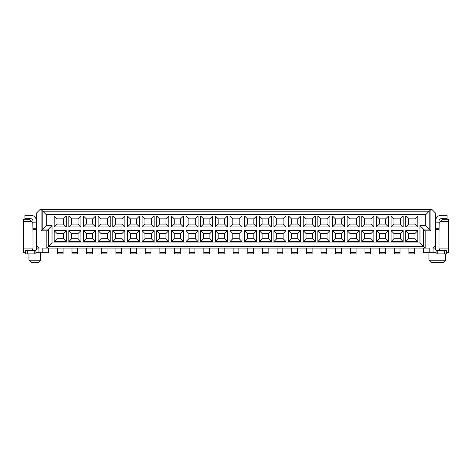 <?xml version="1.0" encoding="UTF-8"?>
<svg xmlns="http://www.w3.org/2000/svg" width="472" height="472" viewBox="0 0 472 472"><rect width="100%" height="100%" fill="white"/><g stroke="black" fill="none" stroke-linecap="round" stroke-linejoin="round"><path stroke-width="0.71" d="M25.559 250.42L25.559 253.877L25.559 250.42L35.943 250.42L35.943 253.877L25.559 253.877L25.559 252.726L23.6 252.726L23.6 248.113L32.999 248.113L32.999 221.008A2.307 2.307 0 0 0 30.692 218.701L24.927 218.701L24.927 215.238L30.692 215.238A5.764 5.764 0 0 1 36.462 221.008L36.462 248.113L38.94 248.113L36.633 245.806L36.633 212.931L40.096 209.474L431.904 209.474L435.367 212.931L435.367 245.806L433.06 248.113L435.538 248.113L435.538 221.008A5.764 5.764 0 0 1 441.308 215.238L447.072 215.238L447.072 218.701L441.308 218.701A2.307 2.307 0 0 0 439.001 221.008L439.001 248.113L448.4 248.113L448.4 252.726L446.441 252.726M38.94 248.113L38.94 252.726L42.804 252.726L42.804 248.113L425.16 248.113L423.431 246.378L48.569 246.378L52.032 242.921L52.032 225.622L46.262 225.622L46.262 214.66L425.738 214.66L430.924 209.474L430.924 230.808L425.16 230.808L425.16 248.113L429.195 248.113L429.195 252.726L433.06 252.726L433.06 248.113M52.032 225.622L48.569 229.079L48.569 246.378L46.84 248.113L46.84 230.808L41.076 230.808L41.076 209.474L42.804 211.202L42.804 229.079L41.076 230.808M46.262 225.622L42.804 229.079L48.569 229.079L46.84 230.808M425.16 230.808L423.431 229.079L423.431 246.378L419.968 242.921L52.032 242.921M46.262 214.66L42.804 211.202L429.195 211.202L429.195 229.079L430.924 230.808M425.738 214.66L425.738 225.622L429.195 229.079L423.431 229.079L419.968 225.622L419.968 242.921M425.738 225.622L419.968 225.622M429.195 252.726L423.431 252.726L423.431 248.113M42.804 252.726L48.569 252.726L48.569 248.113M23.6 248.113L23.6 219.273L29.364 219.273L32.828 222.737L32.999 232.543M439.001 232.543L439.172 222.737L442.636 219.273L448.4 219.273L448.4 248.113M23.6 221.58L31.671 221.58M440.329 221.58L448.4 221.58M40.498 252.726L40.498 260.219L28.963 260.219L28.963 253.877M445.633 253.877L445.633 260.219L428.906 260.219L428.906 252.726M40.498 260.219L38.191 262.526L31.27 262.526L28.963 260.219M445.633 260.219L443.326 262.526L431.213 262.526L428.906 260.219M38.94 252.726L35.943 252.726M436.057 252.726L433.06 252.726M57.047 238.708L63.395 238.708L63.395 233.522L57.047 233.522L57.047 238.708L54.168 241.593L66.275 241.593L66.275 230.637L54.168 230.637L57.047 233.522M57.047 224.064L63.395 224.064L63.395 218.872L57.047 218.872L57.047 224.064L54.168 226.943L66.275 226.943L66.275 215.987L54.168 215.987L57.047 218.872M63.395 218.872L66.275 215.987M63.395 224.064L66.275 226.943M54.168 215.987L54.168 226.943M63.395 233.522L66.275 230.637M63.395 238.708L66.275 241.593M54.168 230.637L54.168 241.593M78.039 233.522L71.697 233.522L71.697 238.708L78.039 238.708L78.039 233.522L80.924 230.637L68.812 230.637L71.697 233.522M71.697 218.872L71.697 224.064L78.039 224.064L78.039 218.872L71.697 218.872L68.812 215.987L68.812 226.943L71.697 224.064M78.039 218.872L80.924 215.987L68.812 215.987M78.039 224.064L80.924 226.943L80.924 215.987M68.812 226.943L80.924 226.943M78.039 238.708L80.924 241.593L80.924 230.637M68.812 230.637L68.812 241.593L71.697 238.708M68.812 241.593L80.924 241.593M86.346 238.708L92.689 238.708L92.689 233.522L86.346 233.522L86.346 238.708L83.461 241.593L95.574 241.593L95.574 230.637L83.461 230.637L86.346 233.522M86.346 224.064L92.689 224.064L92.689 218.872L86.346 218.872L86.346 224.064L83.461 226.943L95.574 226.943L95.574 215.987L83.461 215.987L86.346 218.872M92.689 218.872L95.574 215.987M92.689 224.064L95.574 226.943M83.461 215.987L83.461 226.943M92.689 233.522L95.574 230.637M92.689 238.708L95.574 241.593M83.461 230.637L83.461 241.593M100.996 238.708L107.339 238.708L107.339 233.522L100.996 233.522L100.996 238.708L98.111 241.593L110.224 241.593L110.224 230.637L98.111 230.637L100.996 233.522M100.996 224.064L107.339 224.064L107.339 218.872L100.996 218.872L100.996 224.064L98.111 226.943L110.224 226.943L110.224 215.987L98.111 215.987L100.996 218.872M107.339 218.872L110.224 215.987M107.339 224.064L110.224 226.943M98.111 215.987L98.111 226.943M107.339 233.522L110.224 230.637M107.339 238.708L110.224 241.593M98.111 230.637L98.111 241.593M115.64 238.708L121.988 238.708L121.988 233.522L115.64 233.522L115.64 238.708L112.761 241.593L124.868 241.593L124.868 230.637L112.761 230.637L115.64 233.522M115.64 224.064L121.988 224.064L121.988 218.872L115.64 218.872L115.64 224.064L112.761 226.943L124.868 226.943L124.868 215.987L112.761 215.987L115.64 218.872M121.988 218.872L124.868 215.987M121.988 224.064L124.868 226.943M112.761 215.987L112.761 226.943M121.988 233.522L124.868 230.637M121.988 238.708L124.868 241.593M112.761 230.637L112.761 241.593M130.29 238.708L136.632 238.708L136.632 233.522L130.29 233.522L130.29 238.708L127.405 241.593L139.517 241.593L139.517 230.637L127.405 230.637L130.29 233.522M130.29 224.064L136.632 224.064L136.632 218.872L130.29 218.872L130.29 224.064L127.405 226.943L139.517 226.943L139.517 215.987L127.405 215.987L130.29 218.872M136.632 218.872L139.517 215.987M136.632 224.064L139.517 226.943M127.405 215.987L127.405 226.943M136.632 233.522L139.517 230.637M136.632 238.708L139.517 241.593M127.405 230.637L127.405 241.593M144.939 238.708L151.282 238.708L151.282 233.522L144.939 233.522L144.939 238.708L142.054 241.593L154.167 241.593L154.167 230.637L142.054 230.637L144.939 233.522M144.939 224.064L151.282 224.064L151.282 218.872L144.939 218.872L144.939 224.064L142.054 226.943L154.167 226.943L154.167 215.987L142.054 215.987L144.939 218.872M151.282 218.872L154.167 215.987M151.282 224.064L154.167 226.943M142.054 215.987L142.054 226.943M151.282 233.522L154.167 230.637M151.282 238.708L154.167 241.593M142.054 230.637L142.054 241.593M159.589 238.708L165.932 238.708L165.932 233.522L159.589 233.522L159.589 238.708L156.704 241.593L168.817 241.593L168.817 230.637L156.704 230.637L159.589 233.522M159.589 224.064L165.932 224.064L165.932 218.872L159.589 218.872L159.589 224.064L156.704 226.943L168.817 226.943L168.817 215.987L156.704 215.987L159.589 218.872M165.932 218.872L168.817 215.987M165.932 224.064L168.817 226.943M156.704 215.987L156.704 226.943M165.932 233.522L168.817 230.637M165.932 238.708L168.817 241.593M156.704 230.637L156.704 241.593M174.233 238.708L180.581 238.708L180.581 233.522L174.233 233.522L174.233 238.708L171.354 241.593L183.46 241.593L183.46 230.637L171.354 230.637L174.233 233.522M174.233 224.064L180.581 224.064L180.581 218.872L174.233 218.872L174.233 224.064L171.354 226.943L183.46 226.943L183.46 215.987L171.354 215.987L174.233 218.872M180.581 218.872L183.46 215.987M180.581 224.064L183.46 226.943M171.354 215.987L171.354 226.943M180.581 233.522L183.46 230.637M180.581 238.708L183.46 241.593M171.354 230.637L171.354 241.593M188.883 238.708L195.225 238.708L195.225 233.522L188.883 233.522L188.883 238.708L185.998 241.593L198.11 241.593L198.11 230.637L185.998 230.637L188.883 233.522M188.883 224.064L195.225 224.064L195.225 218.872L188.883 218.872L188.883 224.064L185.998 226.943L198.11 226.943L198.11 215.987L185.998 215.987L188.883 218.872M195.225 218.872L198.11 215.987M195.225 224.064L198.11 226.943M185.998 215.987L185.998 226.943M195.225 233.522L198.11 230.637M195.225 238.708L198.11 241.593M185.998 230.637L185.998 241.593M203.532 238.708L209.875 238.708L209.875 233.522L203.532 233.522L203.532 238.708L200.647 241.593L212.76 241.593L212.76 230.637L200.647 230.637L203.532 233.522M203.532 224.064L209.875 224.064L209.875 218.872L203.532 218.872L203.532 224.064L200.647 226.943L212.76 226.943L212.76 215.987L200.647 215.987L203.532 218.872M209.875 218.872L212.76 215.987M209.875 224.064L212.76 226.943M200.647 215.987L200.647 226.943M209.875 233.522L212.76 230.637M209.875 238.708L212.76 241.593M200.647 230.637L200.647 241.593M218.182 238.708L224.524 238.708L224.524 233.522L218.182 233.522L218.182 238.708L215.297 241.593L227.41 241.593L227.41 230.637L215.297 230.637L218.182 233.522M218.182 224.064L224.524 224.064L224.524 218.872L218.182 218.872L218.182 224.064L215.297 226.943L227.41 226.943L227.41 215.987L215.297 215.987L218.182 218.872M224.524 218.872L227.41 215.987M224.524 224.064L227.41 226.943M215.297 215.987L215.297 226.943M224.524 233.522L227.41 230.637M224.524 238.708L227.41 241.593M215.297 230.637L215.297 241.593M232.826 238.708L239.174 238.708L239.174 233.522L232.826 233.522L232.826 238.708L229.947 241.593L242.053 241.593L242.053 230.637L229.947 230.637L232.826 233.522M232.826 224.064L239.174 224.064L239.174 218.872L232.826 218.872L232.826 224.064L229.947 226.943L242.053 226.943L242.053 215.987L229.947 215.987L232.826 218.872M239.174 218.872L242.053 215.987M239.174 224.064L242.053 226.943M229.947 215.987L229.947 226.943M239.174 233.522L242.053 230.637M239.174 238.708L242.053 241.593M229.947 230.637L229.947 241.593M247.475 238.708L253.818 238.708L253.818 233.522L247.475 233.522L247.475 238.708L244.59 241.593L256.703 241.593L256.703 230.637L244.59 230.637L247.475 233.522M247.475 224.064L253.818 224.064L253.818 218.872L247.475 218.872L247.475 224.064L244.59 226.943L256.703 226.943L256.703 215.987L244.59 215.987L247.475 218.872M253.818 218.872L256.703 215.987M253.818 224.064L256.703 226.943M244.59 215.987L244.59 226.943M253.818 233.522L256.703 230.637M253.818 238.708L256.703 241.593M244.59 230.637L244.59 241.593M262.125 238.708L268.468 238.708L268.468 233.522L262.125 233.522L262.125 238.708L259.24 241.593L271.353 241.593L271.353 230.637L259.24 230.637L262.125 233.522M262.125 224.064L268.468 224.064L268.468 218.872L262.125 218.872L262.125 224.064L259.24 226.943L271.353 226.943L271.353 215.987L259.24 215.987L262.125 218.872M268.468 218.872L271.353 215.987M268.468 224.064L271.353 226.943M259.24 215.987L259.24 226.943M268.468 233.522L271.353 230.637M268.468 238.708L271.353 241.593M259.24 230.637L259.24 241.593M276.775 238.708L283.117 238.708L283.117 233.522L276.775 233.522L276.775 238.708L273.89 241.593L286.002 241.593L286.002 230.637L273.89 230.637L276.775 233.522M276.775 224.064L283.117 224.064L283.117 218.872L276.775 218.872L276.775 224.064L273.89 226.943L286.002 226.943L286.002 215.987L273.89 215.987L276.775 218.872M283.117 218.872L286.002 215.987M283.117 224.064L286.002 226.943M273.89 215.987L273.89 226.943M283.117 233.522L286.002 230.637M283.117 238.708L286.002 241.593M273.89 230.637L273.89 241.593M291.419 238.708L297.767 238.708L297.767 233.522L291.419 233.522L291.419 238.708L288.539 241.593L300.646 241.593L300.646 230.637L288.539 230.637L291.419 233.522M291.419 224.064L297.767 224.064L297.767 218.872L291.419 218.872L291.419 224.064L288.539 226.943L300.646 226.943L300.646 215.987L288.539 215.987L291.419 218.872M297.767 218.872L300.646 215.987M297.767 224.064L300.646 226.943M288.539 215.987L288.539 226.943M297.767 233.522L300.646 230.637M297.767 238.708L300.646 241.593M288.539 230.637L288.539 241.593M306.068 238.708L312.411 238.708L312.411 233.522L306.068 233.522L306.068 238.708L303.183 241.593L315.296 241.593L315.296 230.637L303.183 230.637L306.068 233.522M306.068 224.064L312.411 224.064L312.411 218.872L306.068 218.872L306.068 224.064L303.183 226.943L315.296 226.943L315.296 215.987L303.183 215.987L306.068 218.872M312.411 218.872L315.296 215.987M312.411 224.064L315.296 226.943M303.183 215.987L303.183 226.943M312.411 233.522L315.296 230.637M312.411 238.708L315.296 241.593M303.183 230.637L303.183 241.593M327.061 233.522L320.718 233.522L320.718 238.708L327.061 238.708L327.061 233.522L329.946 230.637L317.833 230.637L320.718 233.522M320.718 218.872L320.718 224.064L327.061 224.064L327.061 218.872L320.718 218.872L317.833 215.987L317.833 226.943L320.718 224.064M327.061 218.872L329.946 215.987L317.833 215.987M327.061 224.064L329.946 226.943L329.946 215.987M317.833 226.943L329.946 226.943M327.061 238.708L329.946 241.593L329.946 230.637M317.833 230.637L317.833 241.593L320.718 238.708M317.833 241.593L329.946 241.593M341.71 233.522L335.368 233.522L335.368 238.708L341.71 238.708L341.71 233.522L344.595 230.637L332.483 230.637L335.368 233.522M335.368 218.872L335.368 224.064L341.71 224.064L341.71 218.872L335.368 218.872L332.483 215.987L332.483 226.943L335.368 224.064M341.71 218.872L344.595 215.987L332.483 215.987M341.71 224.064L344.595 226.943L344.595 215.987M332.483 226.943L344.595 226.943M341.71 238.708L344.595 241.593L344.595 230.637M332.483 230.637L332.483 241.593L335.368 238.708M332.483 241.593L344.595 241.593M356.36 233.522L350.012 233.522L350.012 238.708L356.36 238.708L356.36 233.522L359.239 230.637L347.132 230.637L350.012 233.522M350.012 218.872L350.012 224.064L356.36 224.064L356.36 218.872L350.012 218.872L347.132 215.987L347.132 226.943L350.012 224.064M356.36 218.872L359.239 215.987L347.132 215.987M356.36 224.064L359.239 226.943L359.239 215.987M347.132 226.943L359.239 226.943M356.36 238.708L359.239 241.593L359.239 230.637M347.132 230.637L347.132 241.593L350.012 238.708M347.132 241.593L359.239 241.593M371.004 233.522L364.661 233.522L364.661 238.708L371.004 238.708L371.004 233.522L373.889 230.637L361.776 230.637L364.661 233.522M364.661 218.872L364.661 224.064L371.004 224.064L371.004 218.872L364.661 218.872L361.776 215.987L361.776 226.943L364.661 224.064M371.004 218.872L373.889 215.987L361.776 215.987M371.004 224.064L373.889 226.943L373.889 215.987M361.776 226.943L373.889 226.943M371.004 238.708L373.889 241.593L373.889 230.637M361.776 230.637L361.776 241.593L364.661 238.708M361.776 241.593L373.889 241.593M379.311 238.708L385.653 238.708L385.653 233.522L379.311 233.522L379.311 238.708L376.426 241.593L388.539 241.593L388.539 230.637L376.426 230.637L379.311 233.522M379.311 224.064L385.653 224.064L385.653 218.872L379.311 218.872L379.311 224.064L376.426 226.943L388.539 226.943L388.539 215.987L376.426 215.987L379.311 218.872M385.653 218.872L388.539 215.987M385.653 224.064L388.539 226.943M376.426 215.987L376.426 226.943M385.653 233.522L388.539 230.637M385.653 238.708L388.539 241.593M376.426 230.637L376.426 241.593M393.961 238.708L400.303 238.708L400.303 233.522L393.961 233.522L393.961 238.708L391.076 241.593L403.188 241.593L403.188 230.637L391.076 230.637L393.961 233.522M393.961 224.064L400.303 224.064L400.303 218.872L393.961 218.872L393.961 224.064L391.076 226.943L403.188 226.943L403.188 215.987L391.076 215.987L393.961 218.872M400.303 218.872L403.188 215.987M400.303 224.064L403.188 226.943M391.076 215.987L391.076 226.943M400.303 233.522L403.188 230.637M400.303 238.708L403.188 241.593M391.076 230.637L391.076 241.593M405.725 215.987L417.832 215.987L417.832 226.943L405.725 226.943L405.725 215.987L408.604 218.872L408.604 224.064L414.953 224.064L414.953 218.872L408.604 218.872M405.725 230.637L417.832 230.637L417.832 241.593L405.725 241.593L405.725 230.637L408.604 233.522L408.604 238.708L414.953 238.708L414.953 233.522L408.604 233.522M414.953 218.872L417.832 215.987M414.953 224.064L417.832 226.943M405.725 226.943L408.604 224.064M414.953 233.522L417.832 230.637M414.953 238.708L417.832 241.593M405.725 241.593L408.604 238.708M32.999 222.159L36.462 222.159M32.999 248.113A2.307 2.307 0 0 1 32.426 249.635L32.426 250.42M35.943 250.502A5.764 5.764 0 0 0 36.462 248.113M30.692 250.42L32.426 249.635M436.057 250.502A5.764 5.764 0 0 1 435.538 248.113M439.574 250.42L439.574 249.635A2.307 2.307 0 0 1 439.001 248.113M439.001 222.159L435.538 222.159M439.574 249.635L441.308 250.42M436.057 250.42L446.441 250.42L446.441 253.877L436.057 253.877L436.057 250.42L436.057 253.877M58.835 253.877L57.336 253.877L57.336 248.113M57.336 252.437L63.106 252.437L63.106 248.113M63.106 252.437L63.106 253.877L57.336 253.877M61.602 253.877L63.106 253.877M73.484 253.877L71.986 253.877L71.986 248.113M71.986 252.437L77.75 252.437L77.75 248.113M77.75 252.437L77.75 253.877L71.986 253.877M76.252 253.877L77.75 253.877M88.134 253.877L86.636 253.877L86.636 248.113M86.636 252.437L92.4 252.437L92.4 248.113M92.4 252.437L92.4 253.877L86.636 253.877M90.901 253.877L92.4 253.877M102.784 253.877L101.279 253.877L101.279 248.113M101.279 252.437L107.05 252.437L107.05 248.113M107.05 252.437L107.05 253.877L101.279 253.877M105.551 253.877L107.05 253.877M117.428 253.877L115.929 253.877L115.929 248.113M115.929 252.437L121.699 252.437L121.699 248.113M121.699 252.437L121.699 253.877L115.929 253.877M120.201 253.877L121.699 253.877M132.077 253.877L130.579 253.877L130.579 248.113M130.579 252.437L136.343 252.437L136.343 248.113M136.343 252.437L136.343 253.877L130.579 253.877M134.845 253.877L136.343 253.877M146.727 253.877L145.228 253.877L145.228 248.113M145.228 252.437L150.993 252.437L150.993 248.113M150.993 252.437L150.993 253.877L145.228 253.877M149.494 253.877L150.993 253.877M161.377 253.877L159.872 253.877L159.872 248.113M159.872 252.437L165.642 252.437L165.642 248.113M165.642 252.437L165.642 253.877L159.872 253.877M164.144 253.877L165.642 253.877M176.021 253.877L174.522 253.877L174.522 248.113M174.522 252.437L180.292 252.437L180.292 248.113M180.292 252.437L180.292 253.877L174.522 253.877M178.794 253.877L180.292 253.877M190.67 253.877L189.172 253.877L189.172 248.113M189.172 252.437L194.936 252.437L194.936 248.113M194.936 252.437L194.936 253.877L189.172 253.877M193.437 253.877L194.936 253.877M205.32 253.877L203.821 253.877L203.821 248.113M203.821 252.437L209.586 252.437L209.586 248.113M209.586 252.437L209.586 253.877L203.821 253.877M208.087 253.877L209.586 253.877M219.97 253.877L218.471 253.877L218.471 248.113M218.471 252.437L224.235 252.437L224.235 248.113M224.235 252.437L224.235 253.877L218.471 253.877M222.737 253.877L224.235 253.877M234.613 253.877L233.115 253.877L233.115 248.113M233.115 252.437L238.885 252.437L238.885 248.113M238.885 252.437L238.885 253.877L233.115 253.877M237.387 253.877L238.885 253.877M249.263 253.877L247.765 253.877L247.765 248.113M247.765 252.437L253.529 252.437L253.529 248.113M253.529 252.437L253.529 253.877L247.765 253.877M252.03 253.877L253.529 253.877M263.913 253.877L262.414 253.877L262.414 248.113M262.414 252.437L268.179 252.437L268.179 248.113M268.179 252.437L268.179 253.877L262.414 253.877M266.68 253.877L268.179 253.877M278.563 253.877L277.064 253.877L277.064 248.113M277.064 252.437L282.828 252.437L282.828 248.113M282.828 252.437L282.828 253.877L277.064 253.877M281.33 253.877L282.828 253.877M293.206 253.877L291.708 253.877L291.708 248.113M291.708 252.437L297.478 252.437L297.478 248.113M297.478 252.437L297.478 253.877L291.708 253.877M295.979 253.877L297.478 253.877M307.856 253.877L306.357 253.877L306.357 248.113M306.357 252.437L312.128 252.437L312.128 248.113M312.128 252.437L312.128 253.877L306.357 253.877M310.623 253.877L312.128 253.877M322.506 253.877L321.007 253.877L321.007 248.113M321.007 252.437L326.772 252.437L326.772 248.113M326.772 252.437L326.772 253.877L321.007 253.877M325.273 253.877L326.772 253.877M337.156 253.877L335.657 253.877L335.657 248.113M335.657 252.437L341.421 252.437L341.421 248.113M341.421 252.437L341.421 253.877L335.657 253.877M339.923 253.877L341.421 253.877M351.799 253.877L350.301 253.877L350.301 248.113M350.301 252.437L356.071 252.437L356.071 248.113M356.071 252.437L356.071 253.877L350.301 253.877M354.572 253.877L356.071 253.877M366.449 253.877L364.95 253.877L364.95 248.113M364.95 252.437L370.721 252.437L370.721 248.113M370.721 252.437L370.721 253.877L364.95 253.877M369.216 253.877L370.721 253.877M381.099 253.877L379.6 253.877L379.6 248.113M379.6 252.437L385.364 252.437L385.364 248.113M385.364 252.437L385.364 253.877L379.6 253.877M383.866 253.877L385.364 253.877M395.748 253.877L394.25 253.877L394.25 248.113M394.25 252.437L400.014 252.437L400.014 248.113M400.014 252.437L400.014 253.877L394.25 253.877M398.516 253.877L400.014 253.877M410.398 253.877L408.894 253.877L408.894 248.113M408.894 252.437L414.664 252.437L414.664 248.113M414.664 252.437L414.664 253.877L408.894 253.877M413.165 253.877L414.664 253.877M32.999 228.713L36.462 228.713M32.999 229.486L36.462 229.486M34.214 250.42L34.214 253.877M27.293 250.42L27.293 253.877M439.001 229.486L435.538 229.486M439.001 228.713L435.538 228.713M437.786 253.877L437.786 250.42M444.707 253.877L444.707 250.42"/></g></svg>

